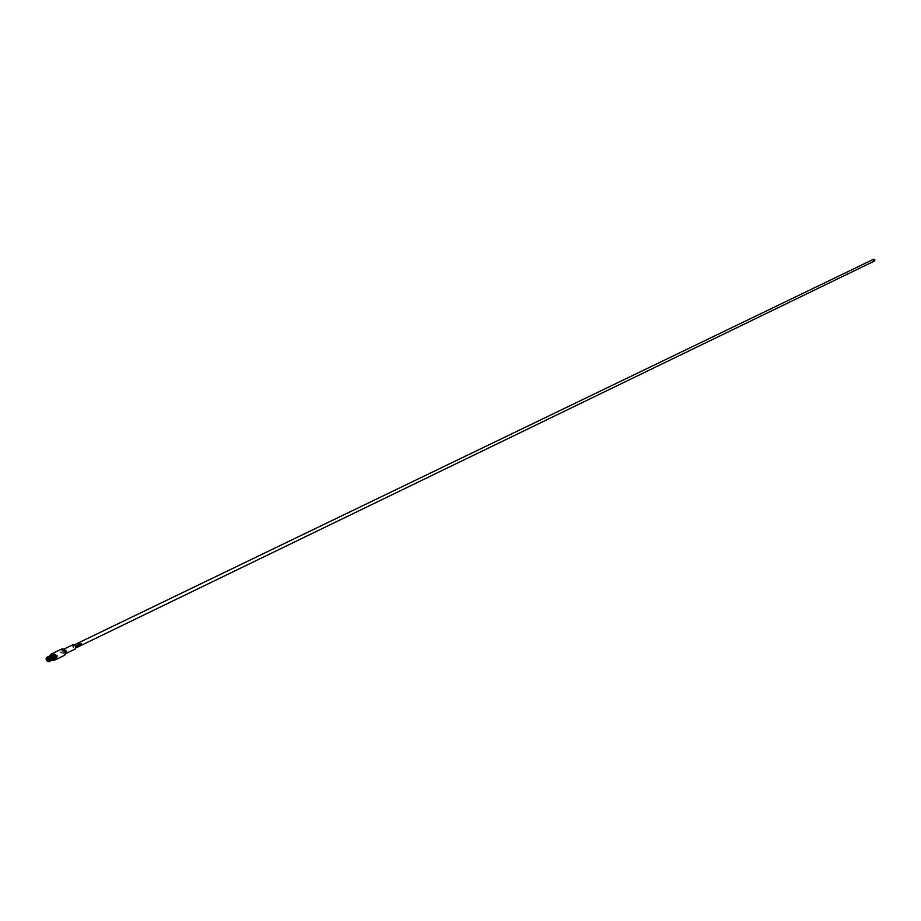 <?xml version="1.0" encoding="UTF-8"?>
<svg xmlns="http://www.w3.org/2000/svg" width="921" height="921" viewBox="0 0 921 921"><rect width="100%" height="100%" fill="white"/><g stroke="black" fill="none" stroke-linecap="round" stroke-linejoin="round"><path stroke-width="0.69" stroke-dasharray="4.61 3.45" d="M56.043 659.448L52.301 656.523L53.027 653.208M55.076 659.92L51.334 656.984L52.06 653.668M76.293 646.438L76.731 645.517M76.224 646.738L75.856 645.943M78.273 645.771L78.147 645.172M77.41 646.197L77.329 645.23M78.884 645.184L79.448 644.539M78.792 645.494L78.32 644.481M80.795 644.24L80.588 643.652M80.783 644.263L80.15 644.573M80.081 644.873L79.713 644.078M81.267 644.32L81.002 643.457M51.162 658.124L51 658.734L50.287 658.227L50.885 658.791L50.171 658.273L50.344 657.663L51.058 658.17L50.287 658.25L50.448 657.606L51.162 658.124M51.599 658.112L51.219 659.482L49.63 658.342L50.01 656.961L51.599 658.112M73.3 644.573L72.644 646.956L75.407 648.925M47.558 657.87L48.663 658.411M48.813 658.584L49.25 660.288M53.188 657.479L50.908 655.936L50.459 657.801L52.589 659.424L53.188 657.479M50.482 659.943L52.428 658.791L50.264 659.827L49.642 658.181L50.264 659.827M48.871 661.013L50.39 660.553M47.201 660.415L47.017 658.492L47.708 660.127L49.826 659.102L47.88 660.345L48.813 661.002M51.323 660.023L49.216 661.52L47.558 660.633L50.01 659.309L47.397 660.415L46.775 658.331L47.224 660.518M53.245 657.467L52.704 659.459L50.402 657.813L50.943 655.821L53.245 657.467M52.865 659.77L50.16 657.836L50.793 655.499M46.879 658.308L49.066 657.283L46.798 658.089L47.996 656.846M55.559 659.678L51.864 656.731L52.543 653.45M54.661 660.127L50.897 657.191L51.634 653.875M53.487 660.403L51.898 659.643L50.482 657.398L50.69 654.624M53.476 660.299L51.645 659.597L50.344 657.536L50.759 654.693M51.334 660.518L49.377 657.997L49.262 656.236M55.697 656.466L54.961 659.171L51.841 656.926L52.578 654.232L53.349 654.106L55.697 656.466M51.818 660.276L49.711 657.962L49.746 656.005M55.79 656.408L55.076 659.056L52.013 656.857L52.739 654.209L53.499 654.094L55.79 656.408M52.209 660.092L50.068 657.801L50.137 655.821M52.739 654.209L50.793 655.153L53.844 657.352L53.142 660L55.076 659.056M47.017 658.492L47.316 660.357M873.603 259.25L873.143 260.321L874.466 261.034M75.568 646.6L73.599 645.195L73.127 646.899L75.096 648.303L75.568 646.6M46.787 660.944L48.007 661.727M46.89 660.679L46.257 658.527L46.775 660.714M48.283 661.75L47.385 660.737L48.422 661.773M48.571 661.082L47.374 660.633M48.698 658.711L49.63 658.181L50.171 659.908M50.16 659.92L49.147 660.23M50.148 660.138L48.364 661.336M49.861 660.345L49.124 661.324M47.328 657.859L47.904 657.237L47.351 657.859M47.236 658.204L49.4 657.168L47.213 658.446M48.732 656.984L50.425 656.155L48.64 656.961M48.548 656.995L50.943 655.821M49.596 657.916L48.629 657.03M49.769 658.135L51.921 656.984M48.065 657.214L49.481 657.962M47.109 657.882L47.961 657.214M78.55 644.389L79.333 644.009M61.557 649.075L60.625 652.505L64.585 655.326M65.23 654.773L61.235 652.252L62.398 648.914M66.001 653.484L63.112 651.561L63.894 649.109M63.779 649.109L62.501 651.815L65.944 653.565M47.616 660.288L47.006 658.273M47.04 658.031L47.996 656.88M46.971 658.492L47.489 660.253M46.821 658.319L47.443 660.392M47.604 660.599L49.239 661.474M47.662 660.472L48.479 661.105M49.366 661.359L47.777 660.507M49.135 658.411L49.665 660.184M49.63 660.415L48.755 661.439M49.435 661.451L50.241 660.875M49.25 661.197L50.125 660.184M49.849 660.127L49.308 658.319M49.504 658.216L50.045 660.035M50.022 660.276L49.158 661.336L49.815 660.369M50.148 661.013L49.573 661.336M46.545 658.319L47.374 657.479M47.869 656.892L46.856 658.078M47.57 657.456L48.974 658.193M49.458 657.962L48.203 657.226M49.147 658.101L47.708 657.329M47.904 657.237L49.343 657.997M53.107 653.369L52.313 656.546L55.962 659.286L56.757 656.109L53.107 653.369M52.14 653.829L51.346 657.018L55.007 659.758L55.79 656.581L52.14 653.829M48.663 658.745L50.494 657.859M48.606 660.748L51.219 659.482M47.432 657.859L50.908 655.936M50.379 660.587L52.704 659.459M52.831 660.207L54.961 659.171M74.659 644.688L73.599 645.195M76.155 647.797L75.096 648.303M47.086 661.255L48.053 661.727M48.663 661.462L48.053 661.359M46.568 658.296L47.466 657.341M46.188 658.365L46.476 657.663M50.436 655.257L52.578 654.232M48.917 660.956L52.589 659.424M47.385 658.227L50.01 656.961M48.997 659.436L50.828 658.55"/><path stroke-width="1.38" d="M53.027 653.208L57.206 655.936L56.043 659.448M52.06 653.668L56.239 656.397L55.076 659.92M76.224 646.738L76.927 645.425L76.293 646.438L75.867 645.932L76.316 646.726L76.731 645.517M78.285 645.771L78.331 645.045L77.341 645.218L77.422 646.197L77.479 645.471L78.469 645.679L78.032 644.884M78.815 645.494L79.724 644.804L79.31 644.274L78.872 645.172L79.183 643.779L78.308 644.205L78.815 645.494L79.713 644.804L78.746 644.539M80.081 644.873L80.772 643.56L80.162 644.573L79.724 644.067L80.162 644.861L80.588 643.652M81.267 644.32L81.013 643.445M48.974 659.378L48.606 660.748L47.017 659.609L47.385 658.227L48.974 659.378M66.001 653.484L75.407 648.925L76.063 646.542L73.3 644.573L63.894 649.109M48.986 660.841L46.798 659.632L47.558 657.87M47.869 656.869L49.239 657.939L47.927 656.846L49.688 657.744L52.071 656.915L49.999 657.916L50.379 660.15L49.734 657.997L50.045 660.299L48.882 658.492L49.861 660.345L48.479 661.727M47.996 656.846L50.793 655.499L53.499 657.444L52.865 659.77L50.068 661.128M48.076 656.846L50.321 655.833L48.237 656.846L49.826 657.698M52.543 653.45L56.768 656.143L55.559 659.678M51.634 653.875L55.801 656.604L54.661 660.127M50.69 654.624L51.415 653.956L55.387 656.811L54.454 660.242L53.487 660.403M50.759 654.693L54.857 656.995L53.476 660.299M49.262 656.236L50.241 654.843L53.89 657.467L53.038 660.622L51.334 660.518M49.746 656.005L50.436 655.257L53.556 657.502L52.831 660.207L51.818 660.276M50.137 655.821L50.793 655.153M46.775 658.55L46.154 658.619M47.259 660.495L46.614 660.725L46.05 658.826M46.614 660.725L46.361 658.987M76.155 647.797L874.466 261.034L874.915 259.975L873.603 259.25L74.659 644.688M78.561 644.412L78.872 645.172M77.422 646.197L78.124 645.161M48.168 661.359L46.971 660.725M48.882 658.492L49.446 660.392M49.4 661.589L50.344 660.38L48.79 661.796M49.734 657.997L50.356 658.987L49.999 657.916M50.597 659.931L52.624 659.171L49.976 661.22M50.344 660.38L48.917 661.796M47.098 658.055L47.213 657.18L46.257 658.089M47.017 657.49L46.085 658.584L47.132 657.882M53.13 660L52.209 660.092M47.213 657.467L48.721 658.273M51.921 656.984L48.525 658.492M50.114 661.071L51.426 660.357M79.171 643.791L78.308 644.205M77.329 645.23L78.02 644.896M56.273 659.367L64.585 655.326L65.518 651.907L61.557 649.075L64.574 649.616L66.036 652.632L65.23 654.773M62.398 648.914L63.779 649.109M66.531 651.147L65.955 653.496L66.185 651.366L63.848 649.144L66.531 651.147M65.944 653.565L66.324 652.114L64.585 655.326M46.58 658.642L47.121 660.449M47.006 660.495L46.476 658.734M48.019 661.359L47.167 660.714M50.563 660.173L50.148 661.013M49.711 657.744L48.502 656.915M61.557 649.075L53.234 653.081M50.241 654.843L51.208 654.37M47.201 660.956L48.053 661.359M46.476 657.663L47.708 656.88M53.038 660.622L54.005 660.15"/></g></svg>

